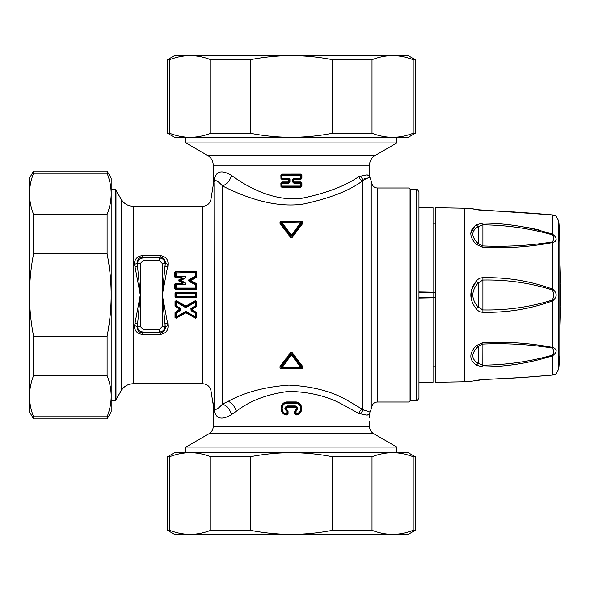 <?xml version="1.0" encoding="UTF-8"?>
<svg xmlns="http://www.w3.org/2000/svg" width="590" height="590" viewBox="0 0 590 590"><rect width="100%" height="100%" fill="white"/><g stroke="black" fill="none" stroke-linecap="round" stroke-linejoin="round"><path stroke-width="0.89" d="M195.792 55.637L386.959 55.637M408.221 55.637L415.294 59.708L413.177 59.708C406.281 57.016 399.423 55.667 392.593 55.637L408.221 55.637M174.522 55.637L392.593 55.637C385.764 55.667 378.905 57.016 372.01 59.708L332.561 59.708C318.77 57.016 305.045 55.667 291.386 55.637C277.735 55.667 264.01 57.016 250.219 59.708L210.763 59.708C203.867 57.016 197.008 55.667 190.179 55.637C183.35 55.667 176.491 57.016 169.596 59.708L167.486 59.708L174.522 55.637M415.294 133.237L408.25 137.308L174.522 137.308L167.486 133.237L169.596 133.237C176.491 135.929 183.35 137.278 190.179 137.308C197.008 137.278 203.867 135.929 210.763 133.237L250.219 133.237C264.01 135.929 277.735 137.278 291.386 137.308C305.045 137.278 318.77 135.929 332.561 133.237L372.01 133.237C378.905 135.929 385.764 137.278 392.593 137.308C399.423 137.278 406.281 135.929 413.177 133.237L415.294 133.237L415.294 59.708M169.596 133.237L169.596 59.708M210.763 133.237L210.763 59.708M250.219 133.237L250.219 59.708M332.561 133.237L332.561 59.708M372.01 133.237L372.01 59.708M413.177 133.237L413.177 59.708M183.534 137.308L399.209 137.308M396.849 142.935L375.166 155.458L207.614 155.458L185.931 142.935L396.849 142.935L396.849 137.308M369.524 164.573L369.532 176.277L370.955 180.171L370.955 409.829L370.004 412.049L363.469 409.88L348.867 401.266C333.343 391.76 313.356 386.369 288.923 385.1C265.117 386.848 244.902 392.239 228.286 401.266L222.526 404.047C217.754 409.246 214.981 410.633 214.2 408.221C212.717 400.912 212.717 400.905 214.2 408.206L214.236 410.485C212.968 403.25 212.968 403.287 214.236 410.588M207.614 155.458C211.227 157.707 213.101 160.952 213.241 165.207L369.48 165.207L369.414 168.357M369.436 169.95L369.48 171.38M214.074 180.356L214.236 179.515C216.11 170.997 221.869 169.625 231.516 175.392C247.571 187.369 274.866 201.979 302.058 198.247C326.676 193.07 345.637 185.828 358.949 176.521L367.157 174.824L369.532 176.277M281.098 186.787L281.858 187.244L280.877 186.071L281.917 186.765L281.312 186.071L281.312 183.158L281.917 182.458L288.93 182.45L288.916 183.18L289.941 182.17L288.739 181.963L288.739 179.382L282.086 179.382L282.05 178.895L288.93 178.895L288.916 178.158L289.941 179.168L288.739 179.382L289.218 179.168L289.034 182.435L288.739 181.963L281.858 181.978L280.877 183.158L280.965 186.558M301.674 182.443L300.915 181.978L301.903 183.158L301.903 186.071L300.863 186.765L301.468 186.071L301.468 183.158L300.863 182.458L301.438 183.18L301.807 182.671M293.562 179.095L300.915 179.36L301.903 178.187L300.915 179.36M293.739 178.903L300.863 178.881L301.438 178.165L301.468 175.274L300.863 174.574L301.438 175.296L301.807 174.788M301.674 174.559L300.694 174.072L281.858 174.094L280.877 175.274L280.965 178.674M281.098 178.903L282.086 179.382M301.903 186.071L300.915 187.244L300.723 186.779L300.775 186.049L301.438 186.049L301.438 183.18L300.775 183.18L300.723 182.45L293.85 182.45L293.857 183.18L292.832 182.17L293.555 182.17L293.555 179.168L292.832 179.168L293.857 178.158L293.739 182.435L294.034 181.963L300.694 181.956L300.863 182.458L300.694 181.956M300.915 187.244L282.086 187.266L281.917 186.765L282.086 187.266M288.739 181.963L282.086 181.956L281.998 183.18L288.916 183.18M280.877 178.187L281.858 179.36L280.877 178.187M301.903 178.187L301.903 175.274L300.694 174.072M294.034 179.382L300.694 179.382L300.775 175.296L280.877 175.274M358.949 176.521C359.443 178.785 360.726 180.179 362.798 180.717L363.462 180.12C371.294 175.923 372.57 177.546 364.613 178.556M214.236 179.515L214.2 181.779C215.003 179.382 217.776 180.776 222.526 185.961C241.952 195.858 273.465 208.499 303.12 204.081C329.84 198.365 349.73 190.577 362.798 180.717L362.798 409.276C360.719 409.814 359.435 411.215 358.941 413.479L345.143 406.016C329.928 396.886 311.269 391.996 289.159 391.354C267.772 393.95 250.153 400.58 236.31 411.252L231.501 414.6C230.004 409.335 227.01 405.817 222.526 404.047L222.526 185.961C227.01 184.191 230.012 180.665 231.516 175.392M214.008 182.738L214.2 408.221M281.858 181.978L280.877 183.158M282.086 174.072L281.334 175.296L281.334 178.165L281.998 178.165L282.05 178.895L281.312 178.187L281.312 175.274L281.858 174.094M292.367 352.776L290.413 352.776L279.859 366.796L280.184 368.367L282.212 367.452L291.386 354.856L300.568 367.15L282.212 367.15A0.848 0.428 37 0 1 281.614 366.641L282.212 367.452L300.568 367.452L301.166 366.641L291.976 354.339L291.386 354.856L290.796 354.339L291.976 354.339L292.367 352.776L302.913 366.796L302.596 368.367L280.184 368.367M302.913 223.204L292.367 237.224L290.413 237.224L279.859 223.204L280.184 221.633L302.596 221.633L302.913 223.204L302.515 222.865L301.166 223.359L291.976 235.661L291.386 235.144L290.796 235.661L291.976 235.661L291.976 236.878L302.515 222.865L302.596 221.818L300.568 222.548L301.166 223.359A0.848 0.428 -143 0 0 300.568 222.85L291.386 235.144L282.212 222.85L281.614 223.359L290.796 235.661L290.804 236.878L280.257 222.865L280.184 221.818L282.212 222.548L281.614 223.359L280.257 222.865L279.859 223.204M300.694 187.266L300.723 186.779L282.05 186.779L281.998 186.049L300.775 186.049L300.775 183.18L293.857 183.18M293.857 178.158L301.468 178.187L301.438 175.296L300.775 175.296L300.723 174.559L282.05 174.559L281.998 178.165L288.916 178.158M302.596 368.367L302.515 367.135L291.976 353.122L290.413 352.776M279.859 366.796L280.184 368.182L302.596 368.182L300.568 367.452L301.166 366.641L302.515 367.135L302.913 366.796M280.257 367.135L290.804 353.122L290.796 354.339L281.614 366.641L280.257 367.135M290.413 237.224L292.367 237.224M370.004 412.049L369.532 413.723L367.157 415.183L358.941 413.479M213.241 165.207L213.241 185.149L210.955 199.317L210.955 390.683L213.241 404.851L213.241 426.415L369.532 426.415L369.414 421.717M175.805 284.572L174.788 284.063L175.466 283.333L175.466 283.746L182.177 283.746L182.177 283.333L175.466 283.333M182.251 278.156L181.927 277.145L182.251 278.156L178.792 279.933L179.013 281.231L182.148 282.839L182.177 283.333M178.792 279.933L178.999 280.28L182.45 278.495L184.906 277.964C186.042 276.998 185.57 276.614 183.483 276.806L175.599 277.145L175.599 277.743L174.773 277.012L174.765 272.174L175.385 271.444L196.19 271.444L196.809 272.174L196.802 276.843L190.85 280.729L196.418 283.584L196.787 288.834L196.028 289.557L175.555 289.557L174.795 288.834L174.788 284.063M175.024 292.92L175.024 297.08L175.813 297.869L175.813 297.36L195.762 297.36L195.762 297.869L196.551 297.08L196.551 292.92L195.762 292.131L195.762 292.64L175.813 292.64L175.813 292.131L175.024 292.92L175.555 292.913L175.555 297.087L175.024 297.08M176.24 300.686L175.024 301.357L175.024 306.144L179.581 309.204L175.016 312.685L175.009 317.509L176.1 318.253L185.909 312.803L195.474 318.253L196.566 317.509L196.559 312.685L191.993 309.204L196.168 306.822L196.551 301.357L195.342 300.686L185.924 306.033L176.24 300.686L175.024 301.357M134.557 264.327L137.33 263.354C137.028 259.792 138.65 257.712 142.19 257.122L143.053 257.985L143.053 260.758L159.529 260.758L159.529 257.985C162.87 258.346 164.721 260.19 165.075 263.531L162.302 263.531L162.302 326.469L165.252 326.646L168.025 325.673L167.848 322.929L165.075 323.814L165.075 326.469C164.721 329.81 162.87 331.661 159.529 332.015L143.053 332.015C139.712 331.654 137.868 329.81 137.507 326.469L140.28 326.469L140.28 263.531L137.33 263.354L137.507 266.186L137.507 263.531C137.868 260.19 139.712 258.339 143.053 257.985L159.529 257.985L160.392 257.122C163.931 257.712 165.554 259.792 165.252 263.354L162.302 295L165.252 326.646C165.554 330.208 163.931 332.288 160.392 332.878L142.19 332.878C138.65 332.288 137.028 330.208 137.33 326.646L140.28 295L134.557 264.327C134.35 259.386 136.895 256.48 142.19 255.603L142.19 257.122L160.392 257.122L160.392 255.603C165.687 256.48 168.231 259.386 168.025 264.327L162.302 295L168.025 325.673C168.231 330.614 165.687 333.52 160.392 334.397L142.19 334.397C136.902 333.52 134.35 330.614 134.557 325.673L140.28 295L137.507 266.186L134.734 267.071M231.501 414.6C221.825 420.368 216.073 418.996 214.236 410.485M296.055 414.984L294.705 413.774L294.705 411.171L295.73 409.762C297.065 408.664 296.932 407.793 295.325 407.144L287.448 407.144C285.848 407.793 285.707 408.664 287.042 409.762L288.075 411.171L288.075 413.774L286.725 414.984C278.775 414.534 279.49 401.51 287.448 401.945L295.325 401.945C303.275 401.51 304.005 414.527 296.055 414.984L295.959 413.774C302.5 413.406 301.903 402.808 295.361 403.162L287.411 403.162C280.877 402.808 280.28 413.406 286.814 413.774L287.573 413.774L287.573 411.171L286.88 410.227L286.637 410.928C284.085 408.833 284.343 407.159 287.411 405.92L295.361 405.92C298.429 407.159 298.688 408.833 296.136 410.928L295.959 413.774L295.199 413.774L296.018 414.505C303.408 414.077 302.736 402.026 295.339 402.432L287.433 402.432L287.411 403.162M409.099 187.989L410.507 189.397L410.507 400.603L409.099 402.011L409.099 187.989L377.371 187.989C374.62 187.827 372.806 186.433 371.936 183.815L370.955 180.171M167.848 267.071L168.025 264.327L165.252 263.354L165.075 266.186L167.848 267.071M195.821 288.355L196.028 289.041L175.555 289.041L175.466 283.746L176.012 284.328L175.768 288.34L174.795 288.834M179.013 281.231L180.179 280.331L178.999 280.28L179.249 280.722L182.384 282.337L182.148 282.839M180.179 280.331L184.906 277.964L185.105 278.303L180.164 280.759L184.139 282.794L182.384 282.337L182.177 283.746L184.478 284.343L184.478 284.771C186.344 284.166 186.307 283.34 184.375 282.286L184.139 282.794C186.012 283.606 186.123 284.122 184.478 284.343L176.012 284.328M185.105 278.303C186.248 276.85 185.703 276.149 183.483 276.201L183.483 276.806L174.773 277.012M183.483 276.201L176.255 276.201L176.248 272.89L174.765 272.174M175.245 272.108L175.26 276.953L175.768 276.496L176.012 272.506L175.245 272.108M195.836 276.548L195.327 276.327L195.327 272.89L195.806 272.713L195.806 276.526L196.315 276.784L196.33 272.108L195.57 272.506L196.19 271.784L196.809 272.174M196.359 277.514L196.109 276.983L190.681 279.778L190.651 281.076L189.397 281.135L189.796 279.815L195.718 276.791L196.802 276.843M195.681 276.74L195.327 276.327L189.552 279.291L190.924 280.294M189.552 279.291C188.461 279.815 188.335 280.552 189.191 281.489L189.397 281.135L195.651 284.328L196.205 283.952L190.651 281.076L190.85 280.729M196.787 288.834L196.293 288.812L196.418 283.584M189.191 281.489L195.32 284.646L195.32 288.075L195.806 288.34L195.806 284.528L196.787 284.225M175.761 288.355L195.57 288.606L196.028 289.557M184.478 284.771L176.255 284.771L176.255 288.075L175.555 289.557M175.798 293.156L176.329 293.414L176.329 296.586L195.246 296.586L195.246 293.414L176.329 293.414L175.813 292.64L175.813 297.36L195.511 297.102L195.777 293.156L196.551 292.92M196.551 297.08L195.511 297.102L196.02 297.087L195.762 292.64L195.777 293.156L176.063 292.898M185.924 306.033L186.197 306.557L185.378 306.557L185.651 306.033M175.016 312.685L175.547 312.759L175.54 317.604L175.923 312.671L175.547 312.759L179.817 310.2L179.832 308.821L175.658 306.431L175.555 301.387L185.378 306.778L185.105 307.309L186.47 307.309L186.197 306.778L195.607 301.18L186.197 306.778L185.378 306.778L175.968 301.18L175.938 306.262L175.407 306.822M195.732 317.11L195.371 317.309L195.253 316.771L196.035 317.604L196.035 312.759L191.381 310.193L191.145 308.806L195.917 306.431L196.02 301.387L195.342 300.686M186.47 307.309L195.253 302.279L195.386 301.549L196.551 301.357M195.386 301.571L195.784 301.785L195.644 306.262L191.145 308.806L190.894 308.423L195.253 305.93L196.551 306.144M195.644 306.262L196.168 306.822M196.131 311.985L195.851 312.545L191.757 310.2L191.993 309.204M196.559 312.685L195.777 312.892L195.401 317.346L186.16 312.066L186.403 311.697L195.253 316.771L195.253 313.113L191.108 310.738L192.038 309.661M195.401 317.346L195.718 317.929L196.566 317.509M175.009 317.509L175.857 317.929L186.16 312.449L195.718 317.929L195.474 318.253M185.666 312.803L185.422 312.066L186.16 312.066L185.909 312.803M176.181 317.346L175.798 317.132L176.1 318.253M179.581 309.204L180.429 308.806L180.193 310.193L175.901 312.634L175.444 311.985M175.798 312.892L176.322 313.113L180.474 310.738L179.537 309.661M180.474 310.738L180.68 308.423L180.429 308.806L175.82 306.04L175.024 306.144M162.302 326.469L159.529 329.242L159.529 332.015L160.392 332.878L160.392 334.397M159.529 329.242L143.053 329.242L143.053 332.015L142.19 332.878L142.19 334.397M134.734 322.929L137.507 323.814L137.507 326.469L134.557 325.673M295.73 409.762L295.199 413.774L294.705 413.774M369.532 426.415C369.635 429.608 371.044 432.042 373.758 433.731L396.849 447.065L185.931 447.065L185.931 452.692M176.012 276.732L176.255 276.201L175.732 276.533M195.777 284.528L195.32 284.646L195.666 284.321M195.651 312.671L195.253 313.113L195.799 312.877M175.923 312.671L176.322 313.113L176.203 317.309L185.422 312.066L185.172 311.697L186.403 311.697M295.325 407.144L295.339 406.65C297.522 407.543 297.707 408.73 295.892 410.227L296.136 410.928M287.448 407.144L287.433 406.65L295.339 406.65L295.361 405.92M287.042 409.762L286.88 410.227C285.066 408.73 285.25 407.543 287.433 406.65L287.411 405.92M288.075 411.171L286.637 410.928M210.955 199.317C209.863 203.646 207.09 205.976 202.636 206.294L202.636 383.707L133.37 383.707C128.052 383.876 123.989 386.229 121.179 390.742L115.522 400.463L115.522 189.538L111.163 189.538M180.282 280.715L180.865 280.486L184.375 282.286M195.725 272.735L176.248 272.89L195.57 272.506M176.012 288.584L176.255 288.075L195.32 288.075L195.563 288.584M195.777 293.156L195.246 293.414L195.511 292.898M195.511 297.102L195.246 296.586L195.777 296.844M175.798 296.844L176.329 296.586L176.063 297.102M176.189 301.549L176.322 305.93L180.68 308.423M185.105 307.309L175.798 301.8M195.777 301.8L195.253 302.279L195.253 305.93L195.755 306.04M191.108 310.738L190.894 308.423M175.85 317.11L185.172 311.697M175.945 306.254L176.322 305.93L175.82 306.04M418.952 192.215L418.952 397.785C417.757 400.374 416.82 401.318 416.134 400.603L416.134 189.397C416.82 188.682 417.757 189.626 418.952 192.215M399.238 452.692L183.564 452.692M435.287 292.906L418.952 292.625L418.952 291.939L433.031 292.183L433.031 297.131L418.952 297.375M435.287 297.773L418.952 298.061L418.952 253.029M174.559 452.692L167.486 456.763L167.486 530.292L169.596 530.292C176.491 532.984 183.35 534.334 190.179 534.363C197.008 534.334 203.867 532.984 210.763 530.292L250.219 530.292C264.01 532.984 277.735 534.334 291.386 534.363C305.045 534.334 318.77 532.984 332.561 530.292L332.561 456.763C318.77 454.071 305.045 452.722 291.386 452.692L174.559 452.692M332.561 456.763L372.01 456.763C378.905 454.071 385.764 452.722 392.593 452.692C399.423 452.722 406.281 454.071 413.177 456.763L415.294 456.763L408.25 452.692L291.386 452.692C277.735 452.722 264.01 454.071 250.219 456.763L210.763 456.763C203.867 454.071 197.008 452.722 190.179 452.692C183.35 452.722 176.491 454.071 169.596 456.763L167.486 456.763M111.163 351.116L111.163 187.148M418.952 382.541L433.031 382.298L433.031 297.131L435.287 297.094M418.952 207.459L433.031 207.702L433.031 292.183L435.287 292.227M107.1 214.377L107.1 253.833C109.784 267.624 111.141 281.342 111.163 295C111.141 308.659 109.784 322.376 107.1 336.167L107.1 375.624C109.784 382.519 111.141 389.378 111.163 396.207C111.141 403.036 109.784 409.895 107.1 416.791L107.1 418.907L111.163 411.864L111.163 178.136L107.1 171.093L33.564 171.093L33.564 173.209C30.879 180.105 29.522 186.964 29.5 193.793C29.522 200.622 30.879 207.481 33.564 214.377L107.1 214.377C109.784 207.481 111.141 200.622 111.163 193.793C111.141 186.964 109.784 180.105 107.1 173.209L107.1 171.093M415.294 456.763L415.294 530.292L413.177 530.292L413.177 456.763M372.01 456.763L372.01 530.292C378.905 532.984 385.764 534.334 392.593 534.363C399.423 534.334 406.281 532.984 413.177 530.292M250.219 456.763L250.219 530.292M372.01 530.292L332.561 530.292M210.763 456.763L210.763 530.292M169.596 456.763L169.596 530.292M167.486 530.292L174.522 534.363L408.25 534.363L415.294 530.292M107.1 418.907L33.564 418.907L33.564 416.791L32.752 414.578M107.1 416.791L33.564 416.791C30.879 409.895 29.522 403.036 29.5 396.207L29.5 411.864L33.564 418.907M107.1 375.624L33.564 375.624C30.879 382.519 29.522 389.378 29.5 396.207L29.5 295C29.522 308.659 30.879 322.376 33.564 336.167L33.564 375.624M107.1 336.167L33.564 336.167M107.1 253.833L33.564 253.833C30.879 267.624 29.522 281.342 29.5 295L29.5 178.136L33.564 171.093M107.1 173.209L33.564 173.209M33.564 253.833L33.564 214.377M435.287 218.389L435.287 382.298L464.854 381.782L464.854 208.218L435.287 207.702L435.287 218.389M386.981 534.363L195.821 534.363M29.5 344.737L29.5 199.405M482.9 366.973L482.841 365.188C506.788 364.9 529.916 361.574 552.233 355.209L552.668 355.755C557.314 351.95 557.314 349.184 552.668 347.466C530.263 343.137 507.009 341.499 482.9 342.539L476.196 345.637C469.057 353.292 469.057 359.789 476.196 365.129L482.9 366.973C506.98 366.707 530.233 362.961 552.668 355.755L552.668 375.056C557.314 373.588 557.314 373.588 552.668 375.056C530.263 377.091 507.009 378.581 482.9 379.51L476.196 380.395C469.057 382.032 469.057 382.032 476.196 380.395L472.671 381.088M464.854 381.782L471.476 381.479M552.233 234.791C554.091 237.475 554.091 239.865 552.233 241.966C529.945 245.588 506.817 246.915 482.841 245.934L478.173 243.604C471.071 236.679 471.071 231 478.173 226.582L482.841 224.812C506.81 225.1 529.938 228.433 552.233 234.791L552.668 234.245C530.255 227.039 507.002 223.3 482.9 223.027L476.196 224.871C469.057 230.211 469.057 236.708 476.196 244.363L482.9 247.461C507.009 248.501 530.263 246.863 552.668 242.534L552.719 242.534M552.233 289.926C554.091 293.311 554.091 296.689 552.233 300.074C529.945 307.132 506.817 310.421 482.841 309.934L478.173 307.036C471.071 299.012 471.071 290.988 478.173 282.964L482.841 280.058C506.81 279.579 529.938 282.868 552.233 289.926L552.668 289.137C530.255 280.98 507.002 277.182 482.9 277.728C480.135 277.809 477.9 278.967 476.196 281.216L471.307 290.354L471.653 300.775M475.046 307.243L476.196 308.784C469.057 299.595 469.057 290.405 476.196 281.216L478.173 282.964L478.173 307.036L476.196 308.784C477.9 311.033 480.135 312.191 482.9 312.272C507.009 312.818 530.263 309.013 552.668 300.863L552.668 347.466L552.233 348.034C529.945 344.413 506.817 343.085 482.841 344.066L478.173 346.396C471.071 353.322 471.071 359 478.173 363.418L482.841 365.188L482.9 342.539M552.594 214.922L476.196 209.605C469.057 207.968 469.057 207.968 476.196 209.605L482.9 210.49C507.009 211.419 530.263 212.909 552.668 214.944C557.314 216.412 557.314 216.412 552.668 214.944L552.668 234.245C557.314 238.05 557.314 240.816 552.668 242.534L552.668 289.137C557.314 293.046 557.314 296.954 552.668 300.863L552.233 300.074M472.671 208.912L477.008 209.656L471.705 208.572M474.876 225.918L470.665 233.729M538.648 229.761L527.762 227.563M476.196 365.129L478.173 363.418L478.173 346.396L476.196 345.637M482.9 277.728L482.9 312.272M552.233 241.966L552.668 242.534M482.9 223.027L482.9 247.461M476.196 224.871L478.173 226.582L478.173 243.604L476.196 244.363M552.668 375.056L552.233 375.07L552.668 375.056M555.138 241.583L556.038 239.422M555.551 236.959L554.77 235.653M552.233 214.93L552.668 214.944L552.233 214.93M558.767 368.905L558.767 221.095A844.799 844.799 0 0 1 559.829 234.459L559.829 355.541A844.799 844.799 0 0 1 558.767 368.905L556.038 373.876L552.498 375.085L522.165 377.512L482.886 379.591L473.976 381.022M552.233 355.209C554.091 352.525 554.091 350.136 552.233 348.034M560.5 306.122C560.5 308.187 560.5 308.187 560.5 306.122C560.5 308.187 560.5 308.187 560.5 306.122L560.5 283.879C560.5 281.814 560.5 281.814 560.5 283.879M300.568 222.85L282.212 222.548L300.568 222.85M359.966 175.982L363.462 180.12M302.596 221.633L280.184 221.633M292.832 179.168L292.832 182.17M281.334 186.049L281.998 186.049L281.998 183.18L281.334 183.18L281.334 186.049M289.941 182.17L289.941 179.168M409.099 402.011L377.371 402.011C374.62 402.174 372.806 403.567 371.936 406.185L371.936 183.815M236.31 411.252C234.813 406.458 232.143 403.125 228.286 401.266M359.966 414.033L363.469 409.88M377.371 402.011L377.371 187.989M133.37 383.707L133.37 206.294C128.052 206.124 123.989 203.771 121.179 199.258L115.522 189.538M181.927 277.743L175.599 277.743M196.19 271.444L175.385 271.444M195.762 292.131L175.813 292.131M195.762 297.869L175.813 297.869M160.392 255.603L142.19 255.603M373.758 433.731L209.022 433.731L185.931 447.065M121.179 390.742L121.179 199.258M295.325 401.945L295.361 403.162M294.705 411.171L295.959 411.171M288.075 413.774L286.762 414.505C279.365 414.077 280.036 402.026 287.433 402.432L287.448 401.945M286.725 414.984L286.814 411.171M115.979 399.755L115.979 190.245M159.529 260.758L162.302 263.531M140.28 263.531L143.053 260.758M143.053 329.242L140.28 326.469M558.767 230.144A844.799 741.379 0 0 1 559.829 241.87M167.486 133.237L167.486 59.708M185.931 142.935L185.931 137.308M375.166 155.458C371.929 157.434 370.07 160.296 369.591 164.057M371.936 406.185L370.955 409.829M369.532 413.723L369.532 417.499M210.955 390.683C209.863 386.354 207.09 384.024 202.636 383.707M202.636 206.294L133.37 206.294M213.241 426.415C213.138 429.608 211.729 432.042 209.022 433.731M410.507 189.397L416.134 189.397M410.507 400.603L416.134 400.603M396.849 447.065L396.849 452.692M115.522 400.463L111.163 400.463M435.287 366.766L433.031 366.81M435.287 223.234L433.031 223.19M470.665 208.344L464.854 208.218M505.128 378.574L516.346 377.902M526.708 377.194L535.55 376.523M546.554 375.616L548.589 375.439M478.158 380.108L482.104 379.628M470.665 381.656L471.808 381.487M558.767 221.095L556.038 216.124L552.498 214.915M477.015 209.656L477.458 209.76M478.143 209.893L482.104 210.372M552.093 214.878L547.638 214.48M539.702 213.809L532.401 213.233M515.38 212.039L513.455 211.921M488.498 210.623L482.886 210.409M553.413 374.952L554.622 374.584M553.413 215.048L554.622 215.416M559.829 330.872A843.39 843.39 0 0 0 560.5 307.67M560.5 282.33A843.39 843.39 0 0 0 559.829 259.128"/></g></svg>
